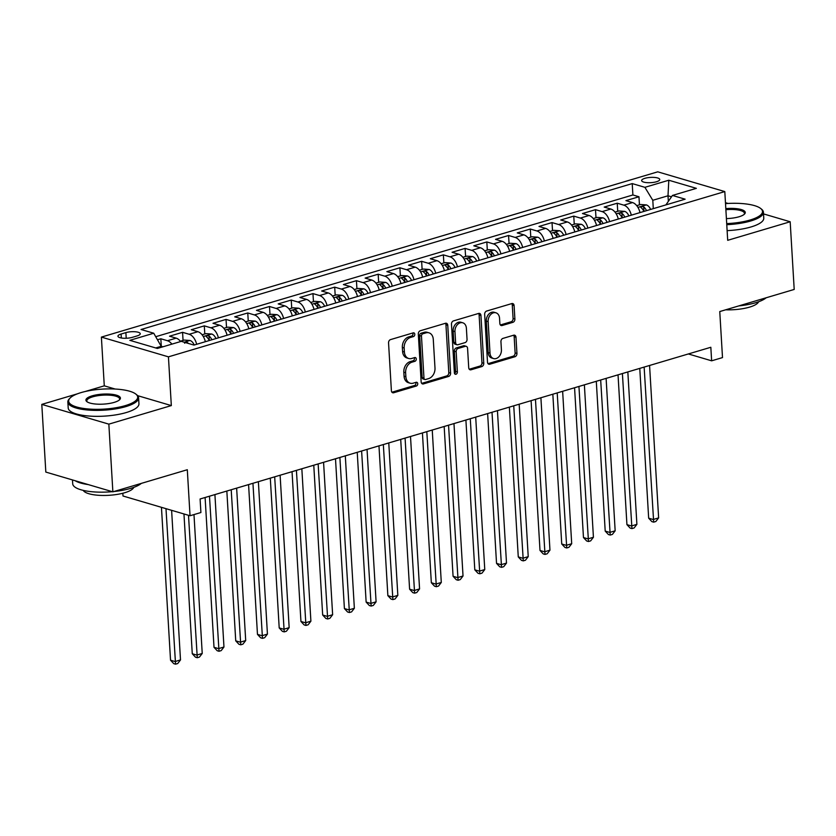<?xml version="1.0" encoding="UTF-8"?>
<svg xmlns="http://www.w3.org/2000/svg" width="836" height="836" viewBox="0 0 836 836"><rect width="100%" height="100%" fill="white"/><g stroke="black" fill="none" stroke-linecap="round" stroke-linejoin="round"><path stroke-width="1.25" d="M414.802 334.285A1.944 1.453 106.4 0 0 413.193 332.874L390.527 339.604A2.78 2.069 106.4 0 0 388.552 342.896L391.394 390.736A2.78 2.069 106.4 0 0 392.742 392.763A2.78 2.069 106.4 0 0 393.693 392.753L416.359 386.023A1.944 1.453 106.4 0 0 416.129 382.303L413.203 383.17A8.903 6.636 106.4 0 1 410.183 383.212A8.903 6.636 106.4 0 1 405.868 376.702L405.627 372.71A8.903 6.636 106.4 0 1 411.949 362.176L414.886 361.309A1.944 1.453 106.4 0 0 414.666 357.589L411.73 358.456A8.903 6.636 106.4 0 1 408.71 358.498A8.903 6.636 106.4 0 1 404.405 351.977L404.164 347.995A8.903 6.636 106.4 0 1 410.486 337.462L413.412 336.594A1.944 1.453 106.4 0 0 414.802 334.285M408.71 358.498L406.902 357.954A8.903 6.636 106.4 0 1 402.586 351.444L402.346 347.462A8.903 6.636 106.4 0 1 408.668 336.929L411.605 336.062A1.944 1.453 106.4 0 0 412.796 332.989M391.927 392.209L414.541 385.49A1.944 1.453 106.4 0 0 415.732 382.418M410.183 383.212L408.365 382.679A8.903 6.636 106.4 0 1 404.06 376.169L403.819 372.177A8.903 6.636 106.4 0 1 410.142 361.643L413.078 360.776A1.944 1.453 106.4 0 0 414.259 357.703M644.901 178.329A9.071 2.633 -3.4 0 0 641.64 180.576A9.071 2.633 -3.4 0 0 646.928 182.635A9.071 2.633 -3.4 0 0 656.49 181.746A9.071 2.633 -3.4 0 0 659.75 179.5A9.071 2.633 -3.4 0 0 654.463 177.431A9.071 2.633 -3.4 0 0 644.901 178.329M512.917 322.32A2.78 2.069 106.4 0 0 514.892 319.028L514.098 305.6A2.78 2.069 106.4 0 0 512.75 303.572A2.78 2.069 106.4 0 0 511.81 303.583L486.636 311.055A2.78 2.069 106.4 0 0 484.661 314.346L487.503 362.187A2.78 2.069 106.4 0 0 488.851 364.224A2.78 2.069 106.4 0 0 489.791 364.214L514.966 356.732A2.78 2.069 106.4 0 0 516.941 353.44L515.979 337.232A2.78 2.069 106.4 0 0 514.631 335.194A2.78 2.069 106.4 0 0 513.68 335.205L502.917 338.402A2.78 2.069 106.4 0 0 500.942 341.694L501.412 349.73A7.44 5.549 106.4 0 1 493.606 358.571A7.44 5.549 106.4 0 1 490 353.126L488.13 321.63A7.44 5.549 106.4 0 1 495.936 312.8A7.44 5.549 106.4 0 1 499.541 318.244L499.855 323.49A2.78 2.069 106.4 0 0 501.203 325.528A2.78 2.069 106.4 0 0 502.143 325.517L512.917 322.32L511.109 321.776A2.78 2.069 106.4 0 0 513.085 318.485L512.28 305.067A2.78 2.069 106.4 0 0 511.757 303.593M77.518 393.787L41.8 404.394L108.847 424.145L112.87 491.84L187.306 469.727L190.033 515.749L200.901 512.531L200.097 498.987L710.83 347.274L711.635 360.818L722.503 357.589L719.765 311.556L794.2 289.444L790.177 221.759L763.519 213.901M108.847 424.145L171.328 405.585L168.433 356.847L724.802 191.58L727.696 240.319L790.177 221.759M447.751 325.308A2.78 2.069 106.4 0 0 446.403 323.271A2.78 2.069 106.4 0 0 445.463 323.281L420.289 330.763A2.78 2.069 106.4 0 0 418.313 334.055L421.156 381.895A2.78 2.069 106.4 0 0 422.504 383.923A2.78 2.069 106.4 0 0 423.444 383.912L448.618 376.44A2.78 2.069 106.4 0 0 450.594 373.149L447.751 325.308L445.943 324.776A2.78 2.069 106.4 0 0 445.41 323.302M453.457 320.909L478.631 313.437A2.78 2.069 106.4 0 1 479.582 313.416A2.78 2.069 106.4 0 1 480.93 315.454L483.762 363.294A2.78 2.069 106.4 0 1 481.787 366.586L471.023 369.784A2.78 2.069 106.4 0 1 470.072 369.794A2.78 2.069 106.4 0 1 468.724 367.756L467.575 348.361A2.78 2.069 106.4 0 0 466.227 346.323A2.78 2.069 106.4 0 0 465.286 346.334L458.138 348.455A2.78 2.069 106.4 0 0 456.163 351.747L457.365 371.947A1.944 1.453 106.4 0 1 454.376 372.835L451.482 324.201A2.78 2.069 106.4 0 1 453.457 320.909M728.062 203.451L725.46 202.688M112.87 491.84L45.823 472.079L41.8 404.394M639.446 204.851L638.965 196.753L625.924 200.63L632.538 202.573L623.844 205.154A11.338 6.803 73.5 0 1 631.305 215.176M617.72 211.309L617.24 203.211L604.198 207.077L610.813 209.031L602.119 211.612A11.338 6.803 73.5 0 1 609.58 221.624M595.984 217.768L595.504 209.669L582.462 213.535L589.077 215.489L580.383 218.071A11.338 6.803 73.5 0 1 587.844 228.082M574.248 224.226L573.768 216.116L560.726 219.993L567.341 221.948L558.647 224.529A11.338 6.803 73.5 0 1 566.108 234.54M552.512 230.673L552.032 222.575L539.001 226.451L545.605 228.395L536.921 230.976A11.338 6.803 73.5 0 1 544.372 240.998M530.787 237.131L530.306 229.033L517.265 232.91L523.879 234.853L515.185 237.434A11.338 6.803 73.5 0 1 522.646 247.456M509.051 243.589L508.57 235.491L495.529 239.357L502.143 241.311L493.449 243.893A11.338 6.803 73.5 0 1 500.91 253.904M487.315 250.048L486.834 241.938L473.793 245.815L480.407 247.769L471.713 250.351A11.338 6.803 73.5 0 1 479.174 260.362M465.589 256.506L465.098 248.396L452.067 252.273L458.682 254.217L449.987 256.809A11.338 6.803 73.5 0 1 457.449 266.82M443.853 262.953L443.373 254.855L430.331 258.732L436.946 260.675L428.251 263.256A11.338 6.803 73.5 0 1 435.713 273.278M422.117 269.411L421.637 261.313L408.595 265.19L415.21 267.133L406.515 269.714A11.338 6.803 73.5 0 1 413.977 279.726M400.381 275.87L399.901 267.771L386.859 271.637L393.474 273.591L384.779 276.173A11.338 6.803 73.5 0 1 392.241 286.184M378.656 282.328L378.175 274.218L365.133 278.095L371.748 280.05L363.054 282.631A11.338 6.803 73.5 0 1 370.515 292.642M356.92 288.775L356.439 280.677L343.397 284.553L350.012 286.497L341.318 289.078A11.338 6.803 73.5 0 1 348.779 299.1M335.184 295.233L334.703 287.135L321.661 291.012L328.276 292.955L319.582 295.536A11.338 6.803 73.5 0 1 327.043 305.558M313.448 301.691L312.967 293.593L299.936 297.459L306.54 299.413L297.856 301.995A11.338 6.803 73.5 0 1 305.318 312.006M291.722 308.15L291.241 300.051L278.2 303.917L284.815 305.871L276.12 308.453A11.338 6.803 73.5 0 1 283.582 318.464M269.986 314.608L269.505 306.498L256.464 310.375L263.079 312.33L254.384 314.911A11.338 6.803 73.5 0 1 261.846 324.922M248.25 321.055L247.769 312.957L234.728 316.834L241.343 318.777L232.648 321.358A11.338 6.803 73.5 0 1 240.11 331.38M226.525 327.513L226.044 319.415L213.002 323.292L219.617 325.235L210.923 327.816A11.338 6.803 73.5 0 1 218.384 337.838M204.789 333.972L204.308 325.873L191.266 329.739L197.881 331.693L189.187 334.275A11.338 6.803 73.5 0 1 196.648 344.286M183.053 340.43L182.572 332.32L169.53 336.197L176.145 338.152A11.338 6.803 73.5 0 1 180.597 341.548M132.328 337.336L137.114 335.915A8.788 2.55 -3.4 0 0 140.26 333.742A8.788 2.55 -3.4 0 0 135.139 331.746A8.788 2.55 -3.4 0 0 125.881 332.613L121.095 334.034A8.788 2.55 -3.4 0 0 117.939 336.208A8.788 2.55 -3.4 0 0 123.059 338.204A8.788 2.55 -3.4 0 0 132.328 337.336M168.433 356.847L101.386 337.096L657.754 171.829L724.802 191.58M638.965 196.753L632.894 194.966L632.225 183.596L141.054 329.499L153.74 333.23L161.682 347.17M632.225 183.596L644.901 187.327L668.81 180.231L696.357 188.34L672.447 195.446L685.133 199.187L193.962 345.09L181.287 341.349L157.377 348.445L129.831 340.336L153.74 333.23M161.244 345.561L160.836 338.779L167.451 340.733A11.338 6.803 73.5 0 1 171.902 344.139M182.572 332.32L189.187 334.275M204.308 325.873L210.923 327.816M226.044 319.415L232.648 321.358M247.769 312.957L254.384 314.911M269.505 306.498L276.12 308.453M291.241 300.051L297.856 301.995M312.967 293.593L319.582 295.536M334.703 287.135L341.318 289.078M356.439 280.677L363.054 282.631M378.175 274.218L384.779 276.173M399.901 267.771L406.515 269.714M421.637 261.313L428.251 263.256M443.373 254.855L449.987 256.809M465.098 248.396L471.713 250.351M486.834 241.938L493.449 243.893M508.57 235.491L515.185 237.434M530.306 229.033L536.921 230.976M552.032 222.575L558.647 224.529M573.768 216.116L580.383 218.071M595.504 209.669L602.119 211.612M617.24 203.211L623.844 205.154M632.894 194.966L155.83 336.678M160.836 338.779L157.69 339.719M668.319 200.891L668.006 195.781L652.801 200.295L653.292 208.645M161.63 346.198L155.705 347.954M122.829 493.25L122.996 495.999L190.033 515.749M115.149 389.033L104.281 385.835L85.073 391.541M104.281 385.835L101.386 337.096M688.352 353.952L711.635 360.818M671.433 196.784L668.006 195.781L668.81 180.231M665.895 204.904L672.447 195.446M205.342 341.705A11.338 6.803 -106.5 0 0 197.881 331.693M227.078 335.246A11.338 6.803 -106.5 0 0 219.617 325.235M248.804 328.799A11.338 6.803 -106.5 0 0 241.343 318.777M270.54 322.341A11.338 6.803 -106.5 0 0 263.079 312.33M292.276 315.883A11.338 6.803 -106.5 0 0 284.815 305.871M314.002 309.425A11.338 6.803 -106.5 0 0 306.54 299.413M335.738 302.966A11.338 6.803 -106.5 0 0 328.276 292.955M357.474 296.519A11.338 6.803 -106.5 0 0 350.012 286.497M379.21 290.061A11.338 6.803 -106.5 0 0 371.748 280.05M400.935 283.603A11.338 6.803 -106.5 0 0 393.474 273.591M422.671 277.144A11.338 6.803 -106.5 0 0 415.21 267.133M444.407 270.697A11.338 6.803 -106.5 0 0 436.946 260.675M466.143 264.239A11.338 6.803 -106.5 0 0 458.682 254.217M487.869 257.781A11.338 6.803 -106.5 0 0 480.407 247.769M509.605 251.322A11.338 6.803 -106.5 0 0 502.143 241.311M531.341 244.864A11.338 6.803 -106.5 0 0 523.879 234.853M553.066 238.417A11.338 6.803 -106.5 0 0 545.605 228.395M574.802 231.959A11.338 6.803 -106.5 0 0 567.341 221.948M596.538 225.501A11.338 6.803 -106.5 0 0 589.077 215.489M618.274 219.042A11.338 6.803 -106.5 0 0 610.813 209.031M640 212.584A11.338 6.803 -106.5 0 0 632.538 202.573M652.801 200.295L644.901 187.327M171.328 405.585L137.626 395.658M421.689 383.369L446.811 375.907A2.78 2.069 106.4 0 0 448.786 372.616L445.943 324.776M422.859 333.783A1.944 1.453 106.4 0 0 421.469 336.093L423.967 378.081A1.944 1.453 106.4 0 0 425.576 379.502L428.669 378.583A8.903 6.636 106.4 0 0 434.992 368.049L433.278 339.343A8.903 6.636 106.4 0 0 428.972 332.832A8.903 6.636 106.4 0 0 425.952 332.864L422.859 333.783L421.041 333.25A1.944 1.453 106.4 0 0 419.662 335.56L421.469 336.093M424.907 379.502L423.1 378.969A1.944 1.453 106.4 0 1 422.159 377.548L419.662 335.56M428.972 332.832L427.165 332.3A8.903 6.636 106.4 0 0 424.134 332.331L425.952 332.864M421.041 333.25L424.134 332.331M469.257 369.24L479.979 366.053A2.78 2.069 106.4 0 0 481.954 362.761L479.112 314.921A2.78 2.069 106.4 0 0 478.589 313.448M466.227 346.323L464.419 345.79A2.78 2.069 106.4 0 0 463.468 345.801L456.331 347.922A2.78 2.069 106.4 0 0 454.345 351.214L455.547 371.414L457.365 371.947M454.544 373.546A1.944 1.453 106.4 0 0 455.547 371.414M466.383 328.224A7.44 5.549 106.4 0 0 462.778 322.79A7.44 5.549 106.4 0 0 454.962 331.62L455.63 342.718A2.78 2.069 106.4 0 0 456.968 344.745A2.78 2.069 106.4 0 0 457.919 344.735L465.067 342.614A2.78 2.069 106.4 0 0 467.042 339.322L466.383 328.224M462.778 322.79L460.96 322.247A7.44 5.549 106.4 0 0 453.154 331.087L454.962 331.62M456.968 344.745L455.16 344.213A2.78 2.069 106.4 0 1 453.812 342.185L453.154 331.087M500.377 324.964L511.109 321.776M495.936 312.8L494.128 312.267A7.44 5.549 106.4 0 0 486.322 321.097L488.13 321.63M493.606 358.571L491.787 358.038A7.44 5.549 106.4 0 1 488.193 352.593L486.322 321.097M488.025 363.66L513.147 356.199A2.78 2.069 106.4 0 0 515.122 352.907L514.161 336.699A2.78 2.069 106.4 0 0 513.638 335.215M163.584 346.606L161.661 346.783M161.452 507.327L170.534 660.2L175.069 661.537L180.503 659.928L171.61 510.326M165.988 508.664L175.55 664.171L173.731 663.638L170.534 660.2M180.503 659.928L177.723 663.533L175.55 664.171M81.071 392.596A34.579 10.032 -3.4 0 0 70.099 398.03A34.579 10.032 -3.4 0 0 84.164 408.532A34.579 10.032 -3.4 0 0 125.285 405.627A34.579 10.032 -3.4 0 0 135.881 394.122A34.579 10.032 -3.4 0 0 81.071 392.596M135.881 394.122L136.738 394.811A35.425 10.272 176.6 0 1 138.588 397.821A35.425 10.272 176.6 0 1 125.87 406.599A35.425 10.272 176.6 0 1 88.501 410.079A35.425 10.272 176.6 0 1 67.852 402.022A35.425 10.272 176.6 0 1 69.336 398.814L70.099 398.03M92.117 395.856A17.284 5.016 176.6 0 1 112.682 394.404A17.284 5.016 176.6 0 1 119.715 399.65A17.284 5.016 176.6 0 1 114.229 402.367A17.284 5.016 176.6 0 1 86.819 401.604A17.284 5.016 176.6 0 1 92.117 395.856M119.276 400.047A16.438 4.765 -3.4 0 0 119.632 398.95A16.438 4.765 -3.4 0 0 110.049 395.209A16.438 4.765 -3.4 0 0 92.712 396.828A16.438 4.765 -3.4 0 0 86.808 400.893A16.438 4.765 -3.4 0 0 87.299 401.949M141.347 483.375A35.425 10.272 176.6 0 1 130.729 488.36A35.425 10.272 176.6 0 1 113.926 491.526M112.327 491.683A35.425 10.272 176.6 0 1 72.711 483.793L72.481 479.937M88.229 484.577A35.425 10.272 176.6 0 1 75.125 480.71M133.76 487.378A25.508 7.399 176.6 0 1 124.763 492.717A25.508 7.399 176.6 0 1 99.379 495.34A25.508 7.399 176.6 0 1 83.255 490.377M138.588 397.821L138.943 403.778A35.425 10.272 176.6 0 1 126.226 412.556A35.425 10.272 176.6 0 1 88.856 416.035A35.425 10.272 176.6 0 1 68.207 407.978L67.852 402.022M726.703 223.609A34.579 10.032 -3.4 0 0 750.111 220.014A34.579 10.032 -3.4 0 0 760.708 208.509A34.579 10.032 -3.4 0 0 725.512 203.618M760.708 208.509L761.565 209.199A35.425 10.272 176.6 0 1 763.414 212.219A35.425 10.272 176.6 0 1 750.697 220.986A35.425 10.272 176.6 0 1 726.766 224.675M725.815 208.634A17.284 5.016 176.6 0 1 744.542 214.047A17.284 5.016 176.6 0 1 739.055 216.764A17.284 5.016 176.6 0 1 726.4 218.593M744.103 214.444A16.438 4.765 -3.4 0 0 744.458 213.337A16.438 4.765 -3.4 0 0 725.878 209.7M766.173 297.773A35.425 10.272 176.6 0 1 755.556 302.757A35.425 10.272 176.6 0 1 738.752 305.913M758.586 301.765A25.508 7.399 176.6 0 1 749.589 307.115A25.508 7.399 176.6 0 1 725.69 309.801M763.414 212.219L763.77 218.175A35.425 10.272 176.6 0 1 751.052 226.943A35.425 10.272 176.6 0 1 727.121 230.631M180.346 341.234L184.254 340.074L190.054 340.492A7.514 4.504 73.5 0 1 194.224 345.007M183.962 513.962L192.27 653.752L196.794 655.079L202.228 653.47L193.983 514.579M188.351 343.429A7.514 4.504 -106.5 0 0 187.306 342.457C185.007 341.861 184.139 342.112 184.693 343.23M188.497 515.3L197.275 657.723L195.467 657.18L192.27 653.752M202.228 653.47L199.449 657.075L197.275 657.723M202.072 334.776L205.99 333.616L211.79 334.034A7.514 4.504 73.5 0 1 215.96 338.549M205.102 497.504L214.006 647.294L218.53 648.631L223.964 647.012L214.915 494.588M211.821 339.782A7.514 4.504 -106.5 0 0 209.031 335.999C206.743 335.403 205.875 335.664 206.429 336.772A7.514 4.504 73.5 0 1 209.219 340.555M206.022 336.25L206.429 336.772M209.031 335.999L209.272 339.897A3.825 2.299 73.5 0 1 209.627 340.43M209.481 496.208L219.011 651.265L217.203 650.732L214.006 647.294M223.964 647.012L221.185 650.617L219.011 651.265M223.808 328.318L227.726 327.158L233.516 327.587A7.514 4.504 73.5 0 1 237.685 332.101M226.838 491.045L235.731 640.836L240.266 642.173L245.7 640.554L236.64 488.13M233.557 333.324A7.514 4.504 -106.5 0 0 230.767 329.541C228.479 328.945 227.611 329.206 228.165 330.314A7.514 4.504 73.5 0 1 230.955 334.097M227.758 329.792L228.165 330.314M230.767 329.541L230.997 333.439A3.825 2.299 73.5 0 1 231.363 333.982M231.206 489.75L240.747 644.807L238.929 644.274L235.731 640.836M245.7 640.554L242.921 644.159L240.747 644.807M245.544 321.87L249.452 320.7L255.252 321.128A7.514 4.504 73.5 0 1 259.421 325.643M248.574 484.587L257.467 634.378L262.002 635.715L267.436 634.106L258.376 481.682M255.293 326.866A7.514 4.504 -106.5 0 0 252.503 323.083C250.215 322.487 249.337 322.748 249.891 323.866A7.514 4.504 73.5 0 1 252.681 327.639M249.483 323.333L249.891 323.866M252.503 323.083L252.733 326.98A3.825 2.299 73.5 0 1 253.089 327.524M252.942 483.292L262.483 638.349L260.665 637.816L257.467 634.378M267.436 634.106L264.657 637.701L262.483 638.349M267.269 315.412L271.188 314.252L276.988 314.67A7.514 4.504 73.5 0 1 281.157 319.185M270.3 478.14L279.203 627.93L283.728 629.257L289.162 627.648L280.112 475.224M277.029 320.407A7.514 4.504 -106.5 0 0 274.239 316.635C271.94 316.039 271.073 316.29 271.627 317.408A7.514 4.504 73.5 0 1 274.417 321.191M271.219 316.875L271.627 317.408M274.239 316.635L274.469 320.522A3.825 2.299 73.5 0 1 274.825 321.066M274.678 476.833L284.209 631.891L282.401 631.358L279.203 627.93M289.162 627.648L286.382 631.253L284.209 631.891M289.005 308.954L292.924 307.794L298.713 308.212A7.514 4.504 73.5 0 1 302.883 312.727M292.036 471.682L300.939 621.472L305.464 622.799L310.898 621.19L301.838 468.766M298.755 313.96A7.514 4.504 -106.5 0 0 295.965 310.177C293.676 309.581 292.809 309.832 293.363 310.95A7.514 4.504 73.5 0 1 296.153 314.733M292.955 310.417L293.363 310.95M295.965 310.177L296.195 314.075A3.825 2.299 73.5 0 1 296.561 314.608M296.414 470.375L305.945 625.443L304.137 624.91L300.939 621.472M310.898 621.19L308.118 624.795L305.945 625.443M310.741 302.496L314.649 301.336L320.449 301.754A7.514 4.504 73.5 0 1 324.619 306.279M313.772 465.224L322.665 615.014L327.2 616.351L332.634 614.732L323.574 462.308M320.491 307.502A7.514 4.504 -106.5 0 0 317.701 303.719C315.412 303.123 314.545 303.384 315.088 304.492A7.514 4.504 73.5 0 1 317.879 308.275M314.681 303.97L315.088 304.492M317.701 303.719L317.931 307.617A3.825 2.299 73.5 0 1 318.297 308.15M318.14 463.928L327.681 618.985L325.862 618.452L322.665 615.014M332.634 614.732L329.854 618.337L327.681 618.985M332.477 296.038L336.385 294.878L342.185 295.307A7.514 4.504 73.5 0 1 346.355 299.821M335.497 458.765L344.401 608.556L348.936 609.893L354.36 608.274L345.31 455.85M342.227 301.044A7.514 4.504 -106.5 0 0 339.437 297.261C337.148 296.665 336.271 296.926 336.824 298.034A7.514 4.504 73.5 0 1 339.615 301.817M336.417 297.511L336.824 298.034M339.437 297.261L339.667 301.159A3.825 2.299 73.5 0 1 340.022 301.702M339.876 457.47L349.406 612.527L347.598 611.994L344.401 608.556M354.36 608.274L351.58 611.879L349.406 612.527M354.203 289.59L358.121 288.42L363.921 288.848A7.514 4.504 73.5 0 1 368.091 293.363M357.233 452.307L366.137 602.098L370.661 603.435L376.095 601.826L367.046 449.402M363.953 294.585A7.514 4.504 -106.5 0 0 361.162 290.803C358.874 290.207 358.007 290.468 358.56 291.586A7.514 4.504 73.5 0 1 361.351 295.359M358.153 291.053L358.56 291.586M361.162 290.803L361.403 294.7A3.825 2.299 73.5 0 1 361.758 295.244M361.612 451.012L371.142 606.069L369.334 605.536L366.137 602.098M376.095 601.826L373.316 605.421L371.142 606.069M375.939 283.132L379.857 281.972L385.647 282.39A7.514 4.504 73.5 0 1 389.816 286.905M378.969 445.86L387.862 595.65L392.397 596.977L397.831 595.368L388.771 442.944M385.689 288.138A7.514 4.504 -106.5 0 0 382.898 284.355C380.61 283.759 379.743 284.01 380.296 285.128A7.514 4.504 73.5 0 1 383.087 288.911M379.889 284.595L380.296 285.128M382.898 284.355L383.128 288.253A3.825 2.299 73.5 0 1 383.494 288.786M383.337 444.553L392.878 599.611L391.07 599.078L387.862 595.65M397.831 595.368L395.052 598.973L392.878 599.611M397.675 276.674L401.583 275.514L407.383 275.932A7.514 4.504 73.5 0 1 411.552 280.447M400.705 439.402L409.598 589.192L414.133 590.529L419.567 588.91L410.507 436.486M407.425 281.68A7.514 4.504 -106.5 0 0 404.634 277.897C402.346 277.301 401.468 277.562 402.022 278.67A7.514 4.504 73.5 0 1 404.812 282.453M401.614 278.137L402.022 278.67M404.634 277.897L404.864 281.795A3.825 2.299 73.5 0 1 405.22 282.328M405.073 438.095L414.614 593.163L412.796 592.63L409.598 589.192M419.567 588.91L416.788 592.515L414.614 593.163M419.411 270.216L423.319 269.056L429.119 269.485A7.514 4.504 73.5 0 1 433.288 273.999M422.431 432.943L431.334 582.734L435.859 584.071L441.293 582.452L432.243 430.028M429.161 275.222A7.514 4.504 -106.5 0 0 426.37 271.439C424.071 270.843 423.204 271.104 423.758 272.212A7.514 4.504 73.5 0 1 426.548 275.995M423.35 271.69L423.758 272.212M426.37 271.439L426.6 275.337A3.825 2.299 73.5 0 1 426.956 275.88M426.809 431.648L436.34 586.705L434.532 586.172L431.334 582.734M441.293 582.452L438.513 586.057L436.34 586.705M441.136 263.758L445.055 262.598L450.855 263.026A7.514 4.504 73.5 0 1 455.024 267.541M444.167 426.485L453.07 576.276L457.595 577.613L463.029 575.994L453.969 423.57M450.886 268.764A7.514 4.504 -106.5 0 0 448.096 264.981C445.807 264.385 444.94 264.646 445.494 265.754A7.514 4.504 73.5 0 1 448.284 269.537M445.086 265.231L445.494 265.754M448.096 264.981L448.326 268.878A3.825 2.299 73.5 0 1 448.692 269.422M448.545 425.19L458.076 580.247L456.268 579.714L453.07 576.276M463.029 575.994L460.249 579.599L458.076 580.247M462.872 257.31L466.781 256.14L472.58 256.568A7.514 4.504 73.5 0 1 476.75 261.083M465.903 420.027L474.796 569.818L479.331 571.155L484.765 569.546L475.705 417.122M472.622 262.305A7.514 4.504 -106.5 0 0 469.832 258.533C467.543 257.927 466.676 258.188 467.219 259.306A7.514 4.504 73.5 0 1 470.02 263.089M466.812 258.773L467.219 259.306M469.832 258.533L470.062 262.42A3.825 2.299 73.5 0 1 470.428 262.964M470.271 418.731L479.812 573.789L477.993 573.256L474.796 569.818M484.765 569.546L481.985 573.151L479.812 573.789M484.608 250.852L488.517 249.692L494.316 250.11A7.514 4.504 73.5 0 1 498.486 254.625M487.628 413.58L496.532 563.37L501.067 564.697L506.501 563.088L497.441 410.664M494.358 255.858A7.514 4.504 -106.5 0 0 491.568 252.075C489.279 251.479 488.402 251.73 488.955 252.848A7.514 4.504 73.5 0 1 491.746 256.631M488.548 252.315L488.955 252.848M491.568 252.075L491.798 255.973A3.825 2.299 73.5 0 1 492.153 256.506M492.007 412.273L501.548 567.341L499.729 566.798L496.532 563.37M506.501 563.088L503.711 566.693L501.548 567.341M506.334 244.394L510.253 243.234L516.052 243.652A7.514 4.504 73.5 0 1 520.222 248.167M509.364 407.122L518.268 556.912L522.793 558.249L528.227 556.63L519.177 404.206M516.094 249.4A7.514 4.504 -106.5 0 0 513.294 245.617C511.005 245.021 510.138 245.282 510.691 246.39A7.514 4.504 73.5 0 1 513.482 250.173M510.284 245.868L510.691 246.39M513.294 245.617L513.534 249.515A3.825 2.299 73.5 0 1 513.889 250.048M513.743 405.826L523.273 560.883L521.465 560.35L518.268 556.912M528.227 556.63L525.447 560.235L523.273 560.883M528.07 237.936L531.989 236.776L537.778 237.205A7.514 4.504 73.5 0 1 541.947 241.719M531.1 400.663L540.004 550.454L544.529 551.791L549.963 550.172L540.902 397.748M537.82 242.942A7.514 4.504 -106.5 0 0 535.03 239.159C532.741 238.563 531.874 238.824 532.428 239.932A7.514 4.504 73.5 0 1 535.218 243.715M532.02 239.409L532.428 239.932M535.03 239.159L535.259 243.057A3.825 2.299 73.5 0 1 535.625 243.6M535.468 399.368L545.009 554.425L543.201 553.892L540.004 550.454M549.963 550.172L547.183 553.777L545.009 554.425M549.806 231.488L553.714 230.318L559.514 230.746A7.514 4.504 73.5 0 1 563.683 235.261M552.836 394.205L561.729 543.996L566.265 545.333L571.699 543.724L562.638 391.3M559.556 236.483A7.514 4.504 -106.5 0 0 556.766 232.701C554.477 232.105 553.61 232.366 554.153 233.484A7.514 4.504 73.5 0 1 556.943 237.257M553.745 232.951L554.153 233.484M556.766 232.701L556.995 236.598A3.825 2.299 73.5 0 1 557.351 237.142M557.204 392.91L566.745 547.967L564.927 547.434L561.729 543.996M571.699 543.724L568.919 547.319L566.745 547.967M571.542 225.03L575.45 223.86L581.25 224.288A7.514 4.504 73.5 0 1 585.419 228.803M574.562 387.758L583.465 537.538L587.99 538.875L593.424 537.266L584.374 384.842M581.292 230.025A7.514 4.504 -106.5 0 0 578.502 226.253C576.203 225.657 575.335 225.908 575.889 227.026A7.514 4.504 73.5 0 1 578.679 230.809M575.481 226.493L575.889 227.026M578.502 226.253L578.731 230.14A3.825 2.299 73.5 0 1 579.087 230.684M578.94 386.451L588.471 541.509L586.663 540.976L583.465 537.538M593.424 537.266L590.644 540.871L588.471 541.509M593.267 218.572L597.186 217.412L602.986 217.83A7.514 4.504 73.5 0 1 607.155 222.345M596.298 381.3L605.201 531.09L609.726 532.417L615.16 530.808L606.11 378.384M603.017 223.578A7.514 4.504 -106.5 0 0 600.227 219.795C597.939 219.199 597.071 219.45 597.625 220.568A7.514 4.504 73.5 0 1 600.415 224.351M597.217 220.035L597.625 220.568M600.227 219.795L600.467 223.693A3.825 2.299 73.5 0 1 600.823 224.226M600.676 379.993L610.207 535.061L608.399 534.528L605.201 531.09M615.16 530.808L612.38 534.413L610.207 535.061M615.003 212.114L618.922 210.954L624.711 211.372A7.514 4.504 73.5 0 1 628.881 215.897M618.034 374.841L626.927 524.632L631.462 525.969L636.896 524.35L627.836 371.926M624.753 217.12A7.514 4.504 -106.5 0 0 621.963 213.337C619.675 212.741 618.807 213.002 619.361 214.11A7.514 4.504 73.5 0 1 622.151 217.893M618.953 213.588L619.361 214.11M621.963 213.337L622.193 217.235A3.825 2.299 73.5 0 1 622.559 217.768M622.402 373.546L631.943 528.603L630.125 528.07L626.927 524.632M636.896 524.35L634.116 527.955L631.943 528.603M636.739 205.656L640.648 204.496L646.447 204.924A7.514 4.504 73.5 0 1 650.617 209.439M639.77 368.383L648.663 518.174L653.198 519.511L658.632 517.892L649.572 365.468M646.489 210.662A7.514 4.504 -106.5 0 0 643.699 206.879C641.411 206.283 640.533 206.544 641.087 207.652A7.514 4.504 73.5 0 1 643.877 211.435M640.679 207.129L641.087 207.652M643.699 206.879L643.929 210.776A3.825 2.299 73.5 0 1 644.284 211.32M644.138 367.088L653.679 522.145L651.861 521.612L648.663 518.174M658.632 517.892L655.852 521.497L653.679 522.145M176.145 338.152L167.451 340.733M121.335 337.995L121.095 334.034M126.215 338.256L125.881 332.613M408.668 336.929L410.486 337.462M402.346 347.462L404.164 347.995M402.586 351.444L404.405 351.977M413.078 360.776L414.886 361.309M410.142 361.643L411.949 362.176M403.819 372.177L405.627 372.71M404.06 376.169L405.868 376.702M414.541 385.49L416.359 386.023M391.959 392.251L393.693 392.753M411.605 336.062L413.412 336.594M448.786 372.616L450.594 373.149M446.811 375.907L448.618 376.44M421.72 383.41L423.444 383.912M422.159 377.548L423.967 378.081M479.112 314.921L480.93 315.454M481.954 362.761L483.762 363.294M479.979 366.053L481.787 366.586M469.289 369.272L471.023 369.784M463.468 345.801L465.286 346.334M456.331 347.922L458.138 348.455M454.345 351.214L456.163 351.747M453.812 342.185L455.63 342.718M500.419 325.005L502.143 325.517M488.193 352.593L490 353.126M514.161 336.699L515.979 337.232M515.122 352.907L516.941 353.44M513.147 356.199L514.966 356.732M488.057 363.702L489.791 364.214M512.28 305.067L514.098 305.6M513.085 318.485L514.892 319.028M189.908 340.482L184.15 342.196M187.348 343.136L187.306 342.457M211.644 334.024L203.273 336.511M233.369 327.566L225.009 330.053M255.105 321.118L246.745 323.595M276.841 314.66L268.471 317.147M298.577 308.202L290.207 310.689M320.303 301.744L311.943 304.231M342.039 295.296L333.679 297.773M363.775 288.838L355.404 291.325M385.5 282.38L377.14 284.867M407.236 275.922L398.876 278.409M428.972 269.464L420.602 271.951M450.708 263.016L442.338 265.493M472.434 256.558L464.074 259.045M494.17 250.1L485.81 252.587M515.906 243.642L507.536 246.129M537.642 237.184L529.272 239.671M559.368 230.736L551.008 233.213M581.104 224.278L572.744 226.765M602.84 217.82L594.469 220.307M624.565 211.362L616.205 213.849M646.301 204.914L637.941 207.391"/></g></svg>
